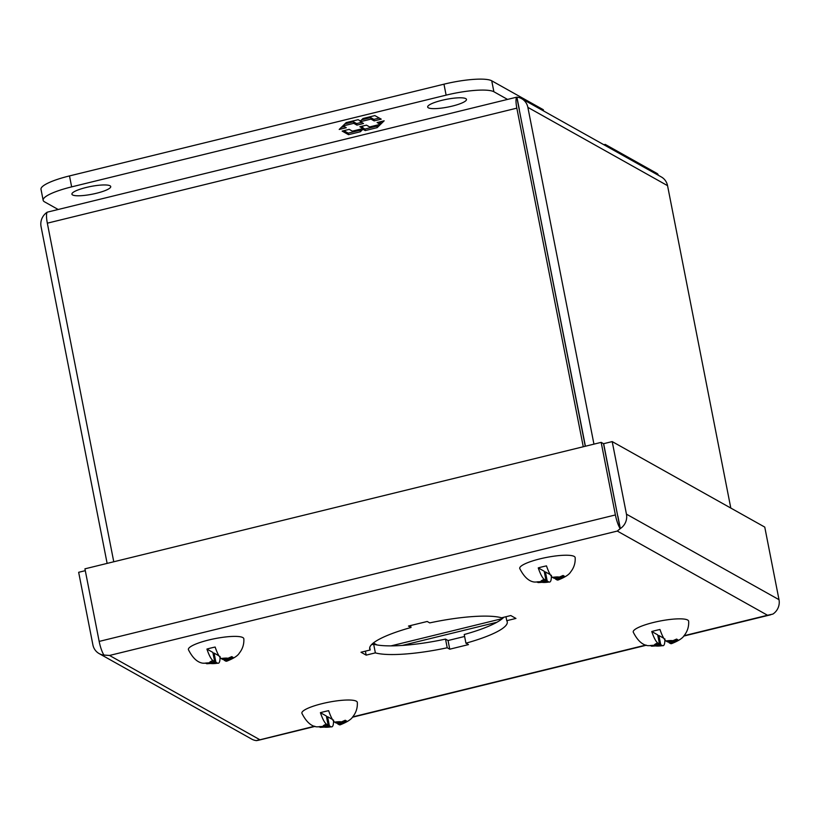 <?xml version="1.0" encoding="UTF-8"?>
<svg xmlns="http://www.w3.org/2000/svg" width="820" height="820" viewBox="0 0 820 820"><rect width="100%" height="100%" fill="white"/><g stroke="black" fill="none" stroke-linecap="round" stroke-linejoin="round"><path stroke-width="1.23" d="M664.866 638.872C664.969 643.874 664.169 646.129 662.468 645.658L647.81 645.658C642.306 644.961 637.447 640.451 633.255 632.148A28.239 5.617 -11.1 0 1 653.56 622.452A28.239 5.617 -11.1 0 1 688.656 621.273C688.964 626.675 687.447 631.461 684.095 635.643C682.599 638.247 678.396 640.922 671.498 643.659L670.698 643.639A10.076 2.009 -11.1 0 0 674.101 641.394L668.956 642.654L670.698 643.639M655.559 645.934L660.715 644.674L662.468 645.658A10.076 2.009 -11.1 0 1 655.559 645.934L651.592 646.191L650.352 645.494L654.319 645.237A10.076 2.009 -11.1 0 1 657.722 642.993C655.826 641.466 653.827 637.642 651.746 631.523L657.681 634.854L659.475 643.977L657.722 642.993M665.963 640.973L667.716 641.957L672.871 640.697A10.076 2.009 -11.1 0 0 665.963 640.973C664.056 639.436 662.058 635.602 659.977 629.504A25.522 5.074 168.9 0 0 655.764 630.457A25.522 5.074 168.9 0 0 651.746 631.523M672.871 640.697L676.572 639.077L677.802 639.774L674.101 641.394M654.319 645.237L659.475 643.977M651.459 645.514L651.592 646.191M660.715 644.674L658.921 635.541L663.759 638.257M668.761 641.701L668.956 642.654M657.876 635.797L658.921 635.541M371.419 644.745L373.664 644.202A70.089 13.94 168.9 0 0 445.516 639.098L448.048 640.522L464.622 636.463M465.934 643.188L468.476 644.602L449.749 649.194L447.218 647.769A70.089 13.94 -11.1 0 1 375.365 652.874L366.161 655.129L361.005 652.238L370.199 649.983A70.089 13.94 -11.1 0 1 369.697 648.825A70.089 13.94 -11.1 0 1 411.015 627.484L408.473 626.06L427.199 621.478L429.731 622.893A70.089 13.94 -11.1 0 1 501.584 617.798L510.788 615.543L515.944 618.434L506.75 620.689A70.089 13.94 -11.1 0 1 507.252 621.837A70.089 13.94 -11.1 0 1 465.934 643.188L464.233 634.516A70.089 13.94 168.9 0 0 503.828 617.245M617.911 516.251L620.32 528.572A13.602 12.987 -60.7 0 0 626.449 514.16L612.202 441.59L603.663 443.681L618.024 517.615M506.75 620.689L505.971 616.722M449.749 649.194L448.048 640.522M447.218 647.769L445.516 639.098M375.365 652.874L373.664 644.202M366.161 655.129L365.382 651.162M370.199 649.983L369.728 647.564M411.015 627.484L410.625 625.537M603.52 443.692L620.176 528.582A13.602 3.034 -103.8 0 1 615.4 514.95L601.162 442.369L603.52 443.692M103.802 654.842L103.853 655.098A13.602 12.987 119.3 0 1 99.128 653.581L251.678 739.097A13.602 12.987 119.3 0 0 256.404 740.603L259.735 739.66L109.511 655.457L103.935 655.047A13.602 3.034 -103.8 0 1 99.169 641.414L84.931 568.834L601.162 442.369M99.128 653.581A13.602 12.987 119.3 0 1 92.896 644.868L78.658 572.298L85.29 570.669M772.788 614.118L772.788 614.129A13.602 3.034 76.2 0 0 772.819 614.108L767.52 615.256L772.881 614.088A13.602 12.987 -60.7 0 0 779 599.676L764.763 527.096L612.202 441.59M314.552 726.223L256.691 740.593M620.32 528.572L617.296 531.063L620.176 528.582M684.034 635.715L767.52 615.256L617.296 531.063L109.511 655.457L103.853 655.098M72.601 194.955A19.772 3.936 -11.1 0 1 71.914 194.176A19.772 3.936 -11.1 0 1 88.345 186.97A19.772 3.936 -11.1 0 1 110.044 185.781A19.772 3.936 -11.1 0 1 110.731 186.56A19.772 3.936 -11.1 0 1 94.3 193.766A19.772 3.936 -11.1 0 1 72.601 194.955M428.347 107.809A19.772 3.936 -11.1 0 1 427.671 107.03A19.772 3.936 -11.1 0 1 444.091 99.814A19.772 3.936 -11.1 0 1 465.801 98.636A19.772 3.936 -11.1 0 1 466.477 99.415A19.772 3.936 -11.1 0 1 450.047 106.62A19.772 3.936 -11.1 0 1 428.347 107.809M58.015 209.397L44.516 201.833A39.555 7.872 -11.1 0 1 43.152 200.275L41 189.317A39.555 7.872 -11.1 0 1 69.495 175.921L443.968 84.183A39.555 7.872 -11.1 0 1 491.733 80.801L543.322 109.716L543.557 110.936M43.152 200.275A39.555 7.872 -11.1 0 1 71.647 186.878L446.121 95.14A39.555 7.872 -11.1 0 1 493.886 91.748L507.385 99.322M381.228 119.156L374.863 115.589L363.014 118.49L360.462 120.991L358.135 119.689L346.183 122.61L339.203 129.447L346.276 127.715L343.098 125.931L353.748 123.328L356.936 125.111L363.506 123.502L360.318 121.719L370.978 119.105L374.156 120.888L381.228 119.156M342.145 131.097L348.51 134.664L360.359 131.764L362.901 129.263L365.238 130.564L377.179 127.643L384.16 120.806L377.097 122.539L380.275 124.322L369.625 126.926L366.437 125.142L359.867 126.751L363.045 128.535L352.395 131.149L349.217 129.365L342.145 131.097M379.25 118.049L373.858 119.371L374.156 120.888M373.858 119.371L370.681 117.588L370.978 119.105M370.681 117.588L361.702 119.781M360.144 120.817L360.318 121.719M361.528 122.385L356.628 123.584L356.936 125.111M356.628 123.584L353.451 121.801L353.748 123.328M353.451 121.801L344.871 123.902M344.297 126.608L341.376 127.325M360.359 131.764L360.062 130.236L348.213 133.137L348.51 134.664M348.213 133.137L343.826 130.688M361.548 126.341L362.747 127.018L363.045 128.535M378.779 122.118L379.978 122.795L380.275 124.322M381.689 121.411L380.029 123.041M378.204 124.824L376.882 126.116L377.179 127.643M376.882 126.116L364.941 129.047L365.238 130.564M364.941 129.047L362.932 127.92M362.778 128.607L362.901 129.263M361.374 128.945L360.062 130.236M333.535 720.042C333.627 725.044 332.828 727.299 331.136 726.827L316.479 726.827C310.975 726.12 306.116 721.62 301.914 713.318A28.239 5.617 -11.1 0 1 322.229 703.621A28.239 5.617 -11.1 0 1 357.325 702.443C357.633 707.844 356.116 712.631 352.764 716.813C351.267 719.417 347.065 722.092 340.167 724.829L339.367 724.808A10.076 2.009 -11.1 0 0 342.77 722.563L337.614 723.824L339.367 724.808M324.228 727.104L329.384 725.843L331.136 726.827A10.076 2.009 -11.1 0 1 324.228 727.104L320.261 727.36L319.021 726.663L322.988 726.407A10.076 2.009 -11.1 0 1 326.391 724.162C324.494 722.635 322.496 718.812 320.405 712.682L326.35 716.014L328.143 725.146L326.391 724.162M334.632 722.143L336.385 723.127L341.53 721.866A10.076 2.009 -11.1 0 0 334.632 722.143C332.715 720.595 330.726 716.772 328.646 710.673A25.522 5.074 168.9 0 0 324.433 711.627A25.522 5.074 168.9 0 0 320.405 712.682M341.53 721.866L345.23 720.247L346.47 720.944L342.77 722.563M322.988 726.407L328.143 725.146M320.128 726.674L320.261 727.36M329.384 725.843L327.59 716.711L332.428 719.427M337.43 722.871L337.614 723.824M326.534 716.967L327.59 716.711M603.868 144.74L605.232 144.412L656.82 173.327A39.555 7.872 -11.1 0 1 658.183 174.885L658.245 175.224M605.232 144.412L605.467 145.642M585.408 446.234L518.947 108.25M585.265 446.264L516.774 97.149A13.602 3.034 76.2 0 0 516.836 108.148L583.266 446.756M47.191 212.257L47.181 212.216A13.602 12.987 -60.7 0 0 41.061 226.627L107.133 563.401M47.181 212.216L47.242 212.195A13.602 3.034 76.2 0 0 47.334 223.173L113.765 561.772M519.337 109.46L516.918 97.139A13.602 12.987 119.3 0 1 521.643 98.656A13.602 12.987 119.3 0 1 527.875 107.369L593.947 444.143M521.643 98.656L661.32 176.946A13.602 12.987 119.3 0 1 667.552 185.658L730.804 508.062M516.774 97.149L47.273 212.165M402.241 645.442L496.93 622.247M551.368 575.261C551.47 580.252 550.671 582.518 548.97 582.036L534.312 582.036C528.808 581.339 523.959 576.839 519.757 568.537A28.239 5.617 -11.1 0 1 540.072 558.84A28.239 5.617 -11.1 0 1 575.168 557.661C575.476 563.053 573.949 567.85 570.597 572.022C569.101 574.635 564.908 577.3 558 580.047L557.21 580.017A10.076 2.009 -11.1 0 0 560.614 577.772L555.458 579.043L557.21 580.017M542.061 582.323L547.217 581.062L548.97 582.036A10.076 2.009 -11.1 0 1 542.061 582.323L538.094 582.579L536.854 581.882L540.831 581.626A10.076 2.009 -11.1 0 1 544.224 579.381C542.327 577.854 540.339 574.031 538.248 567.901L544.193 571.232L545.976 580.365L544.224 579.381M552.465 577.362L554.217 578.346L559.373 577.085A10.076 2.009 -11.1 0 0 552.465 577.362C550.558 575.814 548.559 571.991 546.489 565.882A25.522 5.074 168.9 0 0 542.266 566.835A25.522 5.074 168.9 0 0 538.248 567.901M559.373 577.085L563.073 575.466L564.314 576.152L560.614 577.772M540.831 581.626L545.976 580.365M537.961 581.893L538.094 582.579M547.217 581.062L545.423 571.929L550.271 574.646M555.273 578.09L555.458 579.043M544.377 572.186L545.423 571.929M502.414 618.587L391.017 645.873M376.944 644.94L373.397 642.952M220.037 656.43C220.139 661.422 219.34 663.687 217.638 663.206L202.981 663.206C197.476 662.509 192.628 658.009 188.426 649.696A28.239 5.617 -11.1 0 1 208.731 640A28.239 5.617 -11.1 0 1 243.837 638.831C244.145 644.223 242.617 649.009 239.266 653.191C237.769 655.805 233.567 658.47 226.668 661.217L225.879 661.186A10.076 2.009 -11.1 0 0 229.272 658.942L224.126 660.213L225.879 661.186M210.73 663.493L215.885 662.222L217.638 663.206A10.076 2.009 -11.1 0 1 210.73 663.493L206.763 663.749L205.523 663.052L209.489 662.796A10.076 2.009 -11.1 0 1 212.892 660.551C210.996 659.024 208.997 655.2 206.917 649.071L212.851 652.402L214.645 661.535L212.892 660.551M221.133 658.532L222.886 659.516L228.042 658.255A10.076 2.009 -11.1 0 0 221.133 658.532C219.227 656.984 217.228 653.161 215.147 647.052A25.522 5.074 168.9 0 0 210.935 648.005A25.522 5.074 168.9 0 0 206.917 649.071M228.042 658.255L231.742 656.625L232.972 657.322L229.272 658.942M209.489 662.796L214.645 661.535M206.63 663.062L206.763 663.749M215.885 662.222L214.092 653.099L218.93 655.805M223.932 659.259L224.126 660.213M213.046 653.355L214.092 653.099M645.883 645.063L352.702 716.885M779 599.676L626.449 514.16M615.4 514.95L99.169 641.414M493.886 91.748L491.733 80.801M443.968 84.183L446.121 95.14M69.495 175.921L71.647 186.878M656.82 173.327L657.056 174.558M516.836 108.148L47.334 223.173M667.552 185.658L527.875 107.369M770.749 614.764L683.726 636.084M665.481 640.553L664.876 640.707M646.385 645.227L352.385 717.254M334.15 721.723L333.535 721.866M315.054 726.397L257.849 740.409"/></g></svg>
